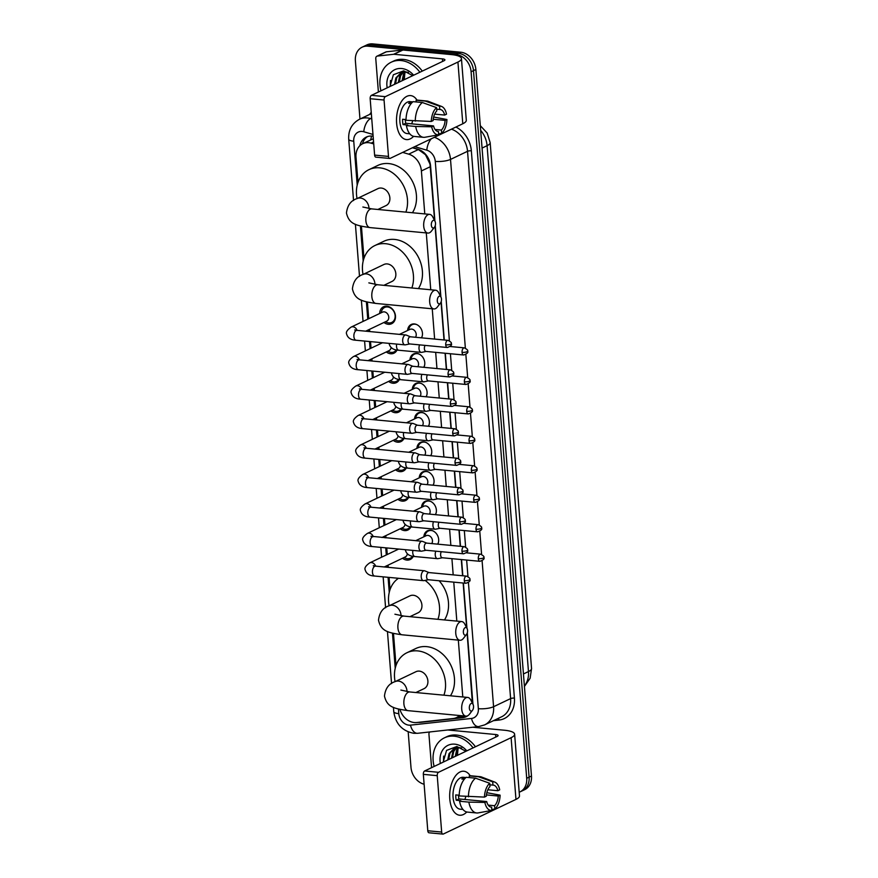 <?xml version="1.0" encoding="UTF-8"?>
<svg xmlns="http://www.w3.org/2000/svg" width="878" height="878" viewBox="0 0 878 878"><rect width="100%" height="100%" fill="white"/><g stroke="black" fill="none" stroke-linecap="round" stroke-linejoin="round"><path stroke-width="1.32" d="M423.854 536.798A8.835 7.079 64.5 0 1 427.476 530.784A8.835 7.079 64.5 0 1 430.615 530.257A8.835 7.079 64.5 0 1 437.518 535.415A8.835 7.079 64.5 0 1 437.771 544.151M421.539 507.319A8.835 7.079 64.5 0 1 425.161 501.316A8.835 7.079 64.5 0 1 428.288 500.778A8.835 7.079 64.5 0 1 435.203 505.947A8.835 7.079 64.5 0 1 435.455 514.684M419.223 477.851A8.835 7.079 64.5 0 1 422.834 471.837A8.835 7.079 64.5 0 1 425.973 471.31A8.835 7.079 64.5 0 1 432.876 476.469A8.835 7.079 64.5 0 1 433.128 485.205M416.896 448.373A8.835 7.079 64.5 0 1 420.518 442.369A8.835 7.079 64.5 0 1 423.657 441.832A8.835 7.079 64.5 0 1 430.56 447.001A8.835 7.079 64.5 0 1 430.813 455.737M414.581 418.905A8.835 7.079 64.5 0 1 418.202 412.89A8.835 7.079 64.5 0 1 421.33 412.364A8.835 7.079 64.5 0 1 428.244 417.522A8.835 7.079 64.5 0 1 428.497 426.258M412.265 389.426A8.835 7.079 64.5 0 1 415.876 383.423A8.835 7.079 64.5 0 1 419.015 382.885A8.835 7.079 64.5 0 1 425.918 388.054A8.835 7.079 64.5 0 1 426.17 396.79M409.938 359.958A8.835 7.079 64.5 0 1 413.56 353.944A8.835 7.079 64.5 0 1 416.699 353.417A8.835 7.079 64.5 0 1 423.602 358.575A8.835 7.079 64.5 0 1 423.854 367.311M407.622 330.49A8.835 7.079 64.5 0 1 411.244 324.476A8.835 7.079 64.5 0 1 414.372 323.938A8.835 7.079 64.5 0 1 421.286 329.107A8.835 7.079 64.5 0 1 421.528 337.843M413.264 556.345A9.406 7.529 64.5 0 1 410.202 559.505A9.406 7.529 64.5 0 1 406.865 560.076A9.406 7.529 64.5 0 1 402.519 558.254M410.937 526.866A9.406 7.529 64.5 0 1 407.875 530.027A9.406 7.529 64.5 0 1 404.549 530.597A9.406 7.529 64.5 0 1 400.203 528.786M408.621 497.398A9.406 7.529 64.5 0 1 405.559 500.559A9.406 7.529 64.5 0 1 402.223 501.129A9.406 7.529 64.5 0 1 397.888 499.308M406.305 467.919A9.406 7.529 64.5 0 1 403.243 471.08A9.406 7.529 64.5 0 1 399.907 471.651A9.406 7.529 64.5 0 1 395.561 469.84M403.979 438.451A9.406 7.529 64.5 0 1 400.917 441.612A9.406 7.529 64.5 0 1 397.58 442.183A9.406 7.529 64.5 0 1 393.245 440.361M401.663 408.972A9.406 7.529 64.5 0 1 398.601 412.133A9.406 7.529 64.5 0 1 395.265 412.704A9.406 7.529 64.5 0 1 390.929 410.893M399.347 379.505A9.406 7.529 64.5 0 1 396.285 382.665A9.406 7.529 64.5 0 1 392.949 383.236A9.406 7.529 64.5 0 1 388.603 381.414M397.021 350.026A9.406 7.529 64.5 0 1 393.959 353.197A9.406 7.529 64.5 0 1 390.622 353.757A9.406 7.529 64.5 0 1 386.287 351.946M379.691 313.49A9.406 7.529 64.5 0 1 383.543 306.74A9.406 7.529 64.5 0 1 386.88 306.181A9.406 7.529 64.5 0 1 395.122 313.951A9.406 7.529 64.5 0 1 391.643 323.719A9.406 7.529 64.5 0 1 388.306 324.289A9.406 7.529 64.5 0 1 383.96 322.467M373.732 143.926L371.065 143.147A16.572 13.269 -115.5 0 0 368.639 142.675A16.572 13.269 -115.5 0 0 362.768 143.674A16.572 13.269 -115.5 0 0 356.007 157.327L357.983 182.459M434.621 220.532L429.979 164.032L425.49 154.737L418.4 149.523L412.408 147.778M472.792 702.268A16.572 4.291 175.5 0 1 472.331 702.235L467.118 633.389M466.668 627.726L463.145 583.025M462.574 575.759L461.301 559.549M460.259 546.281L458.985 530.082M457.943 516.813L456.659 500.603M455.616 487.334L454.343 471.135M453.3 457.866L452.027 441.656M450.985 428.387L449.701 412.188M448.658 398.919L447.385 382.709M446.342 369.44L445.069 353.241M444.016 339.973L441.041 302.054M440.591 296.391L435.071 226.195M373.315 138.735L362.768 143.674M424.776 213.903L421.396 170.958A16.572 13.269 -115.5 0 0 408.687 154.155L402.695 152.399M462.794 696.967L458.327 640.117M456.823 621.108L453.761 582.136M453.191 574.87L451.918 558.66M450.864 545.392L449.591 529.193M448.548 515.924L447.275 499.714M446.233 486.445L444.959 470.246M443.906 456.977L442.633 440.767M441.59 427.498L440.317 411.299M439.274 398.03L437.99 381.82M436.948 368.551L435.675 352.352M434.632 339.084L432.25 308.782M430.747 289.773L426.28 232.922M399.918 709.413A16.572 13.269 -115.5 0 0 416.666 722.528L453.103 718.533A16.572 13.269 -115.5 0 0 456.593 717.545A16.572 13.269 -115.5 0 0 459.479 715.526M361.429 226.25L363.964 258.33M367.399 302.109L368.716 318.725M369.55 329.338L369.726 331.555M370.516 341.619L371.032 348.193M371.866 358.817L372.042 361.023M372.832 371.087L373.348 377.672M374.182 388.285L374.357 390.501M375.158 400.566L375.674 407.14M376.508 417.763L376.684 419.969M377.474 430.033L377.99 436.618M378.824 447.231L379 449.448M379.79 459.512L380.306 466.086M381.151 476.71L381.315 478.916M382.117 488.98L382.632 495.565M383.466 506.178L383.642 508.395M384.432 518.459L384.948 525.033M385.782 535.657L385.958 537.863M386.748 547.927L387.264 554.512M388.109 565.125L388.274 567.342M389.075 577.406L390.03 589.654M393.476 633.444L396.011 665.524M359.969 119.046L355.381 60.823A16.572 13.269 64.5 0 1 362.131 47.182A16.572 13.269 64.5 0 1 368.014 46.183L455.956 54.502A16.572 13.269 64.5 0 1 471.091 71.776L526.701 778.281L529.094 777.14A16.572 13.269 64.5 0 1 522.333 790.782A16.572 13.269 64.5 0 0 529.094 777.14L473.483 70.635L529.094 777.14L531.475 775.998A16.572 13.269 64.5 0 1 524.726 789.64L519.941 791.923A16.572 13.269 64.5 0 1 519.194 792.252M455.956 54.502L458.349 53.36A16.572 13.269 64.5 0 1 473.483 70.635A16.572 13.269 64.5 0 0 458.349 53.36L370.406 45.041L458.349 53.36L460.731 52.219A16.572 13.269 64.5 0 1 475.876 69.494L531.475 775.998M362.131 47.182L364.524 46.04A16.572 13.269 64.5 0 1 370.406 45.041A16.572 13.269 64.5 0 0 364.524 46.04L366.916 44.899A16.572 13.269 64.5 0 1 372.788 43.9L460.731 52.219M373.117 136.211A16.572 13.269 -115.5 0 0 372.184 136.079A16.572 13.269 -115.5 0 0 366.302 137.078A16.572 13.269 -115.5 0 0 359.881 145.682M362.449 143.827A16.572 13.269 64.5 0 1 367.542 136.584M424.118 784.252A16.572 13.269 64.5 0 1 410.981 767.328L408.193 731.923M526.701 778.281A16.572 13.269 64.5 0 1 519.941 791.923M434.917 221.113L430.582 166.019A16.572 13.269 -115.5 0 0 417.873 149.216L412.616 147.669M472.913 704.112A16.572 13.269 -115.5 0 0 472.858 703.102L467.326 632.786M466.964 628.308L463.408 583.047M462.838 575.781L461.565 559.571M460.511 546.303L459.238 530.103M458.195 516.835L456.922 500.636M455.88 487.356L454.606 471.157M453.553 457.888L452.28 441.689M451.237 428.42L449.964 412.21M448.921 398.941L447.637 382.742M446.595 369.473L445.322 353.263M444.279 339.995L441.25 301.45M440.888 296.973L435.279 225.58M418.334 722.353A16.572 13.269 -115.5 0 0 420.716 722.331L462.618 717.732A16.572 13.269 -115.5 0 0 466.097 716.744A16.572 13.269 -115.5 0 0 468.413 715.252M468.654 715.043A16.572 13.269 -115.5 0 0 470.838 712.398M467.261 716.108A16.572 13.269 64.5 0 1 465.011 716.591L456.67 717.513M380.975 90.796A27.624 22.115 64.5 0 1 391.215 62.206A27.624 22.115 64.5 0 1 401.005 60.538A27.624 22.115 64.5 0 1 419.882 72.248M391.215 62.206L393.607 61.065A27.624 22.115 64.5 0 1 403.397 59.397A27.624 22.115 64.5 0 1 422.263 71.107M412.77 75.64L403.671 70.855L393.377 74.751L389.997 86.494M387.187 87.833A19.338 15.486 64.5 0 1 401.63 68.517A19.338 15.486 64.5 0 1 413.659 75.212M408.489 72.402L405.998 71.963L400.829 72.918L395.868 77.966L394.518 84.343M401.312 72.709L396.812 77.505L395.462 83.893M403.353 72.106L400.609 75.706L399.26 82.082M402.826 72.215L399.666 76.156L398.316 82.532M405.603 71.941L404.407 73.895L403.057 80.271M405.021 71.941L403.452 74.345L402.102 80.721M404.286 79.689L404.846 73.072M390.48 80.458L390.271 86.362M396.615 123.293A22.104 11.941 -84.6 0 1 403.134 99.269A22.104 11.941 -84.6 0 1 417.017 100.125A22.104 11.941 -84.6 0 0 410.641 95.592A22.104 11.941 -84.6 0 0 396.615 123.293A22.104 11.941 -84.6 0 0 413.593 136.342A22.104 11.941 -84.6 0 1 406.481 139.591A22.104 11.941 -84.6 0 1 396.615 123.293M378.396 92.025L375.762 58.497A2.766 2.217 -115.5 0 1 376.892 56.225L385.848 51.956A2.766 2.217 64.5 0 1 386.43 51.791L402.574 50.013A2.766 2.217 64.5 0 1 402.969 50.013L451.369 54.59A22.104 5.718 175.5 0 1 461.444 58.552A22.104 5.718 175.5 0 1 457.932 62.042L385.343 96.646A2.766 1.493 95.4 0 0 384.059 100.026L370.165 98.709A2.766 1.493 -84.6 0 1 371.449 95.34L444.048 60.725A5.52 1.427 -4.5 0 0 444.926 59.858A5.52 1.427 -4.5 0 0 442.402 58.87L394.002 54.282A2.766 2.217 -115.5 0 0 393.607 54.293L377.463 56.06A2.766 2.217 -115.5 0 0 376.892 56.225M461.444 58.552L466.306 120.264A22.104 5.718 175.5 0 1 462.794 123.754L390.194 158.358A2.766 1.493 95.4 0 1 389.722 158.457A2.766 1.493 95.4 0 1 388.493 156.416L384.059 100.026M389.722 158.457L375.839 157.14A2.766 1.493 -84.6 0 1 374.61 155.099L370.165 98.709M431.274 121.46L433.117 120.582A11.052 5.97 -84.6 0 1 436.805 110.891L436.542 107.621A14.366 7.759 -84.6 0 0 431.274 121.46L406.009 120.286A18.229 9.845 -84.6 0 1 413.11 101.65L422.362 102.528L436.542 107.621M436.673 109.179L439.79 109.476A11.052 5.97 -84.6 0 1 440.152 109.487A11.052 5.97 -84.6 0 1 444.685 115.062L434.643 114.118M405.307 119.518A11.052 5.97 95.4 0 0 405.362 120.703A11.052 5.97 95.4 0 0 405.757 123.271L433.534 125.905A11.052 5.97 -84.6 0 0 438.067 131.48A11.052 5.97 -84.6 0 0 438.429 131.502L438.682 134.773L425.095 137.231A18.229 9.845 -84.6 0 1 424.996 137.253A18.229 9.845 -84.6 0 1 423.503 137.319A18.229 9.845 -84.6 0 1 415.689 126.476L431.691 126.783L433.534 125.905M423.503 137.319L414.251 136.441A18.229 9.845 -84.6 0 1 406.426 125.598L407.644 125.027L403.013 124.588A16.023 8.659 -84.6 0 1 402.673 121.987A16.023 8.659 -84.6 0 1 402.596 119.265L406.02 119.595M409.774 133.807L407.052 133.544A16.023 8.659 -84.6 0 1 399.896 121.724A16.023 8.659 -84.6 0 1 410.07 101.639L412.792 101.903M439.79 109.476L439.538 106.194L425.347 101.102L416.095 100.235L416.227 101.947M416.095 100.235A18.229 9.845 -84.6 0 1 417.687 100.147L426.938 101.025A18.229 9.845 -84.6 0 1 428.387 101.365L441.601 106.457A14.366 7.759 -84.6 0 1 446.518 114.195L444.685 115.062M425.347 101.102A18.229 9.845 -84.6 0 1 426.938 101.025M433.238 119.265L445.102 120.385L446.935 119.507L433.655 117.037M406.426 125.598L415.689 126.476M439.538 106.194A14.366 7.759 -84.6 0 1 441.601 106.457M446.935 119.507A14.366 7.759 -84.6 0 1 441.667 133.346L441.414 130.076L435.049 129.472M438.616 133.906L441.667 133.346M438.682 134.773A14.366 7.759 -84.6 0 1 431.691 126.783M445.102 120.385A11.052 5.97 -84.6 0 1 441.414 130.076M412.627 102.046L411.639 101.947A16.023 8.659 -84.6 0 0 408.643 103.374L411.123 103.604M415.272 121.153A18.229 9.845 -84.6 0 1 422.362 102.528M412.627 120.912A11.052 5.97 -84.6 0 1 411.628 123.831M437.716 131.437L438.429 131.502M403.013 124.588L405.757 123.271M411.716 102.935L411.639 101.947M434.149 766.45A27.624 22.115 64.5 0 1 444.389 737.849A27.624 22.115 64.5 0 1 454.178 736.181A27.624 22.115 64.5 0 1 473.055 747.902M444.389 737.849L446.781 736.708A27.624 22.115 64.5 0 1 456.571 735.051A27.624 22.115 64.5 0 1 475.437 746.761M465.944 751.294L456.845 746.498L446.551 750.405L443.171 762.148M440.361 763.476A19.338 15.486 64.5 0 1 454.815 744.171A19.338 15.486 64.5 0 1 466.833 750.866M461.663 748.045L459.172 747.606L454.003 748.572L449.042 753.609L447.692 759.986M454.486 748.352L449.986 753.159L448.636 759.536M456.527 747.749L453.783 751.348L452.433 757.725M456 747.858L452.839 751.798L451.49 758.175M458.777 747.584L457.581 749.538L456.231 755.914M458.195 747.584L456.626 749.988L455.276 756.375M457.46 755.332L458.02 748.715M443.653 756.101L443.445 762.016M431.328 225.152A3.863 2.085 95.4 0 0 434.478 227.237A3.863 2.085 95.4 0 0 435.51 223.166A3.863 2.085 95.4 0 0 435.038 221.333A3.863 2.085 95.4 0 0 432.558 220.861A3.863 2.085 95.4 0 0 431.328 225.152M434.478 227.237L431.361 231.199A9.395 5.07 -84.6 0 1 427.904 233.076A9.395 5.07 -84.6 0 1 423.712 226.14A9.395 5.07 -84.6 0 1 429.682 214.375A9.395 5.07 -84.6 0 1 432.711 216.855L435.038 221.333M377.891 209.469L386.046 205.584A9.395 7.518 -115.5 0 0 389.514 195.827A9.395 7.518 -115.5 0 0 381.293 188.057A9.395 7.518 -115.5 0 0 377.957 188.627L357.05 198.593A30.39 24.332 64.5 0 1 368.925 169.673A30.39 24.332 64.5 0 1 379.702 167.841A30.39 24.332 64.5 0 1 405.877 212.125M368.925 169.673L377.891 165.404A30.39 24.332 64.5 0 1 388.658 163.571A30.39 24.332 64.5 0 1 412.836 182.163A30.39 24.332 64.5 0 1 412.44 212.739M437.299 301.022A3.863 2.085 95.4 0 0 440.449 303.097A3.863 2.085 95.4 0 0 441.48 299.025A3.863 2.085 95.4 0 0 441.008 297.203A3.863 2.085 95.4 0 0 438.528 296.72A3.863 2.085 95.4 0 0 437.299 301.022M440.449 303.097L437.332 307.059A9.395 5.07 -84.6 0 1 433.875 308.935A9.395 5.07 -84.6 0 1 429.682 302.01A9.395 5.07 -84.6 0 1 435.653 290.234A9.395 5.07 -84.6 0 1 438.682 292.725L441.008 297.203M383.862 285.339L392.016 281.443A9.395 7.518 -115.5 0 0 395.484 271.686A9.395 7.518 -115.5 0 0 387.264 263.927A9.395 7.518 -115.5 0 0 383.927 264.487L363.02 274.463C356.863 276.383 353.329 281.201 352.418 288.906C355.052 299.848 361.495 301.341 376.025 303.459L433.875 308.935M363.042 274.452A30.39 24.332 64.5 0 1 374.895 245.544A30.39 24.332 64.5 0 1 385.672 243.711A30.39 24.332 64.5 0 1 411.848 287.984M374.895 245.544L383.862 241.263A30.39 24.332 64.5 0 1 394.628 239.431A30.39 24.332 64.5 0 1 418.806 258.033A30.39 24.332 64.5 0 1 418.411 288.61M463.375 632.358A3.863 2.085 95.4 0 0 466.525 634.432A3.863 2.085 95.4 0 0 467.557 630.36A3.863 2.085 95.4 0 0 467.085 628.527A3.863 2.085 95.4 0 0 464.605 628.055A3.863 2.085 95.4 0 0 463.375 632.358M466.525 634.432L463.408 638.394A9.395 5.07 -84.6 0 1 459.951 640.271A9.395 5.07 -84.6 0 1 455.759 633.334A9.395 5.07 -84.6 0 1 461.729 621.569A9.395 5.07 -84.6 0 1 464.758 624.06L467.085 628.527M409.938 616.663L418.093 612.778A9.395 7.518 -115.5 0 0 421.561 603.021A9.395 7.518 -115.5 0 0 413.34 595.262A9.395 7.518 -115.5 0 0 410.004 595.822L389.097 605.798C382.94 607.719 379.406 612.537 378.495 620.241C381.129 631.183 387.571 632.665 402.102 634.794L459.951 640.271M389.119 605.787A30.39 24.332 64.5 0 1 398.48 578.295M425.095 580.391A30.39 24.332 64.5 0 1 437.924 619.319M439.121 580.753A30.39 24.332 64.5 0 1 444.487 619.934M469.346 708.217A3.863 2.085 95.4 0 0 472.496 710.302A3.863 2.085 95.4 0 0 473.527 706.219A3.863 2.085 95.4 0 0 473.055 704.397A3.863 2.085 95.4 0 0 470.575 703.915A3.863 2.085 95.4 0 0 469.346 708.217M472.496 710.302L469.379 714.264A9.395 5.07 -84.6 0 1 465.922 716.13A9.395 5.07 -84.6 0 1 461.729 709.205A9.395 5.07 -84.6 0 1 467.7 697.428A9.395 5.07 -84.6 0 1 470.729 699.92L473.055 704.397M415.909 692.533L424.063 688.648A9.395 7.518 -115.5 0 0 427.531 678.892A9.395 7.518 -115.5 0 0 419.311 671.121A9.395 7.518 -115.5 0 0 415.974 671.692L395.067 681.657C388.91 683.578 385.376 688.396 384.465 696.1C387.099 707.042 393.542 708.535 408.072 710.653L465.922 716.13M395.089 681.646A30.39 24.332 64.5 0 1 406.942 652.738A30.39 24.332 64.5 0 1 417.719 650.905A30.39 24.332 64.5 0 1 443.895 695.178M406.942 652.738L415.909 648.469A30.39 24.332 64.5 0 1 426.675 646.636A30.39 24.332 64.5 0 1 450.853 665.228A30.39 24.332 64.5 0 1 450.458 695.804M385.365 321.798L386.836 322.424A8.286 6.64 -115.5 0 0 388.822 322.928A8.286 6.64 -115.5 0 0 391.764 322.424A8.286 6.64 -115.5 0 0 394.826 313.819A8.286 6.64 -115.5 0 0 387.56 306.971A8.286 6.64 -115.5 0 0 384.63 307.465A8.286 6.64 -115.5 0 0 381.535 311.295L381.085 312.82M365.709 331.171L386.748 321.139A4.972 3.984 -115.5 0 0 388.581 315.981A4.972 3.984 -115.5 0 0 384.235 311.866A4.972 3.984 -115.5 0 0 382.468 312.162L351.156 327.088A4.972 3.984 -115.5 0 1 352.923 326.792A4.972 3.984 -115.5 0 1 357.105 330.358M410.487 336.801L406.262 335.078A4.972 2.689 95.4 0 0 405.834 334.968A4.972 2.689 95.4 0 0 404.988 335.133A4.972 2.689 95.4 0 0 402.684 341.202A4.972 2.689 95.4 0 0 404.901 344.867A4.972 2.689 95.4 0 0 405.329 344.845L409.817 343.946M410.641 336.856A3.589 1.943 95.4 0 0 410.333 336.779A3.589 1.943 95.4 0 0 409.719 336.9A3.589 1.943 95.4 0 0 408.05 341.29A3.589 1.943 95.4 0 0 409.653 343.935L447.33 347.501C450.93 346.173 452.236 344.889 451.248 343.638A3.589 0.933 -4.5 0 1 450.677 344.209A3.589 0.933 175.5 0 1 445.728 344.845A3.589 1.943 95.4 0 0 447.33 347.501M387.692 351.277L389.163 351.891A8.286 6.64 -115.5 0 0 391.138 352.396A8.286 6.64 -115.5 0 0 394.079 351.902A8.286 6.64 -115.5 0 0 396.329 349.905M412.814 366.269L408.577 364.546A4.972 2.689 95.4 0 0 408.16 364.447A4.972 2.689 95.4 0 0 407.315 364.611A4.972 2.689 95.4 0 0 404.999 370.681A4.972 2.689 95.4 0 0 407.216 374.346A4.972 2.689 95.4 0 0 407.655 374.324L412.133 373.424M412.956 366.335A3.589 1.943 95.4 0 0 412.649 366.258A3.589 1.943 95.4 0 0 412.045 366.378A3.589 1.943 95.4 0 0 410.377 370.757A3.589 1.943 95.4 0 0 411.98 373.402L449.657 376.969C453.246 375.641 454.552 374.357 453.575 373.117A3.589 0.933 -4.5 0 1 453.004 373.677A3.589 0.933 175.5 0 1 448.054 374.324A3.589 1.943 95.4 0 0 449.657 376.969M368.025 360.649L389.064 350.618A4.972 3.984 -115.5 0 0 391.072 347.534M390.008 380.745L391.478 381.37A8.286 6.64 -115.5 0 0 393.454 381.875A8.286 6.64 -115.5 0 0 396.395 381.37A8.286 6.64 -115.5 0 0 398.656 379.384M415.129 395.748L410.893 394.024A4.972 2.689 95.4 0 0 410.476 393.915A4.972 2.689 95.4 0 0 409.631 394.079A4.972 2.689 95.4 0 0 407.315 400.149A4.972 2.689 95.4 0 0 409.543 403.814A4.972 2.689 95.4 0 0 409.971 403.792L414.449 402.892M415.283 395.802A3.589 1.943 95.4 0 0 414.976 395.726A3.589 1.943 95.4 0 0 414.361 395.846A3.589 1.943 95.4 0 0 412.693 400.225A3.589 1.943 95.4 0 0 414.295 402.881L451.972 406.448C455.572 405.12 456.878 403.836 455.891 402.585A3.589 0.933 -4.5 0 1 455.32 403.156A3.589 0.933 175.5 0 1 450.37 403.792A3.589 1.943 95.4 0 0 451.972 406.448M370.351 390.117L391.39 380.086A4.972 3.984 -115.5 0 0 393.399 377.013M392.323 410.224L393.805 410.838A8.286 6.64 -115.5 0 0 395.78 411.343A8.286 6.64 -115.5 0 0 398.722 410.849A8.286 6.64 -115.5 0 0 400.972 408.852M417.445 425.215L413.22 423.492A4.972 2.689 95.4 0 0 412.792 423.394A4.972 2.689 95.4 0 0 411.947 423.547A4.972 2.689 95.4 0 0 409.642 429.627A4.972 2.689 95.4 0 0 411.859 433.293A4.972 2.689 95.4 0 0 412.298 433.271L416.776 432.371M417.599 425.281A3.589 1.943 95.4 0 0 417.291 425.204A3.589 1.943 95.4 0 0 416.677 425.325A3.589 1.943 95.4 0 0 415.009 429.704A3.589 1.943 95.4 0 0 416.611 432.349L454.288 435.916C457.888 434.588 459.194 433.304 458.206 432.064A3.589 0.933 -4.5 0 1 457.636 432.624A3.589 0.933 175.5 0 1 452.686 433.271A3.589 1.943 95.4 0 0 454.288 435.916M372.667 419.596L393.706 409.565A4.972 3.984 -115.5 0 0 395.715 406.481M394.65 439.691L396.121 440.306A8.286 6.64 -115.5 0 0 398.096 440.822A8.286 6.64 -115.5 0 0 401.037 440.317A8.286 6.64 -115.5 0 0 403.287 438.32M419.772 454.694L415.535 452.971A4.972 2.689 95.4 0 0 415.118 452.861A4.972 2.689 95.4 0 0 414.273 453.026A4.972 2.689 95.4 0 0 411.958 459.095A4.972 2.689 95.4 0 0 414.175 462.761A4.972 2.689 95.4 0 0 414.614 462.739L419.091 461.839M419.914 454.749A3.589 1.943 95.4 0 0 419.607 454.672A3.589 1.943 95.4 0 0 419.004 454.793A3.589 1.943 95.4 0 0 417.335 459.172A3.589 1.943 95.4 0 0 418.938 461.828L456.615 465.395C460.204 464.067 461.51 462.772 460.533 461.532A3.589 0.933 -4.5 0 1 459.962 462.102A3.589 0.933 175.5 0 1 455.013 462.739A3.589 1.943 95.4 0 0 456.615 465.395M374.983 449.064L396.022 439.033A4.972 3.984 -115.5 0 0 398.03 435.96M396.966 469.17L398.436 469.785A8.286 6.64 -115.5 0 0 400.423 470.29A8.286 6.64 -115.5 0 0 403.353 469.796A8.286 6.64 -115.5 0 0 405.614 467.798M422.088 484.162L417.851 482.439A4.972 2.689 95.4 0 0 417.434 482.34A4.972 2.689 95.4 0 0 416.589 482.494A4.972 2.689 95.4 0 0 414.273 488.563A4.972 2.689 95.4 0 0 416.501 492.24A4.972 2.689 95.4 0 0 416.929 492.218L421.407 491.318M422.241 484.228A3.589 1.943 95.4 0 0 421.934 484.151A3.589 1.943 95.4 0 0 421.319 484.261A3.589 1.943 95.4 0 0 419.651 488.651A3.589 1.943 95.4 0 0 421.253 491.296L458.931 494.863C462.53 493.535 463.836 492.251 462.849 491.011A3.589 0.933 -4.5 0 1 462.278 491.57A3.589 0.933 175.5 0 1 457.328 492.218A3.589 1.943 95.4 0 0 458.931 494.863M377.31 478.543L398.349 468.512A4.972 3.984 -115.5 0 0 400.357 465.428M399.281 498.638L400.763 499.253A8.286 6.64 -115.5 0 0 402.739 499.769A8.286 6.64 -115.5 0 0 405.68 499.264A8.286 6.64 -115.5 0 0 407.93 497.266M424.403 513.641L420.178 511.918A4.972 2.689 95.4 0 0 419.75 511.808A4.972 2.689 95.4 0 0 418.905 511.973A4.972 2.689 95.4 0 0 416.6 518.042A4.972 2.689 95.4 0 0 418.817 521.708A4.972 2.689 95.4 0 0 419.256 521.686L423.734 520.786M424.557 513.696A3.589 1.943 95.4 0 0 424.25 513.619A3.589 1.943 95.4 0 0 423.646 513.74A3.589 1.943 95.4 0 0 421.967 518.119A3.589 1.943 95.4 0 0 423.58 520.775L461.246 524.342C464.846 523.014 466.152 521.719 465.164 520.478A3.589 0.933 -4.5 0 1 464.594 521.049A3.589 0.933 175.5 0 1 459.644 521.686A3.589 1.943 95.4 0 0 461.246 524.342M379.625 508.011L400.664 497.98A4.972 3.984 -115.5 0 0 402.673 494.907M401.608 528.117L403.079 528.732A8.286 6.64 -115.5 0 0 405.054 529.236A8.286 6.64 -115.5 0 0 407.996 528.743A8.286 6.64 -115.5 0 0 410.245 526.745M426.73 543.109L422.494 541.386A4.972 2.689 95.4 0 0 422.077 541.287A4.972 2.689 95.4 0 0 421.231 541.441A4.972 2.689 95.4 0 0 418.916 547.51A4.972 2.689 95.4 0 0 421.133 551.186A4.972 2.689 95.4 0 0 421.572 551.164L426.049 550.265M426.873 543.175A3.589 1.943 95.4 0 0 426.576 543.098A3.589 1.943 95.4 0 0 425.962 543.208A3.589 1.943 95.4 0 0 424.293 547.598A3.589 1.943 95.4 0 0 425.896 550.243L463.573 553.809C467.162 552.481 468.468 551.197 467.491 549.957A3.589 0.933 -4.5 0 1 466.92 550.517A3.589 0.933 175.5 0 1 461.971 551.164A3.589 1.943 95.4 0 0 463.573 553.809M381.941 537.49L402.98 527.458A4.972 3.984 -115.5 0 0 404.999 524.375M403.924 557.585L405.395 558.199A8.286 6.64 -115.5 0 0 407.381 558.715A8.286 6.64 -115.5 0 0 410.311 558.21A8.286 6.64 -115.5 0 0 412.572 556.213M429.046 572.588L424.82 570.865A4.972 2.689 95.4 0 0 424.392 570.755A4.972 2.689 95.4 0 0 423.547 570.919A4.972 2.689 95.4 0 0 421.231 576.989A4.972 2.689 95.4 0 0 423.459 580.654A4.972 2.689 95.4 0 0 423.887 580.632L428.365 579.732M429.199 572.643A3.589 1.943 95.4 0 0 428.892 572.566A3.589 1.943 95.4 0 0 428.277 572.686A3.589 1.943 95.4 0 0 426.609 577.065A3.589 1.943 95.4 0 0 428.212 579.721L465.889 583.288C469.489 581.96 470.795 580.665 469.807 579.425A3.589 0.933 -4.5 0 1 469.236 579.996A3.589 0.933 175.5 0 1 464.286 580.632A3.589 1.943 95.4 0 0 465.889 583.288M384.268 566.958L405.307 556.926A4.972 3.984 -115.5 0 0 407.315 553.853M416.743 324.597A8.286 6.64 -115.5 0 0 415.009 324.191A8.286 6.64 -115.5 0 0 412.078 324.684A8.286 6.64 -115.5 0 0 408.983 328.515L408.544 330.051M415.481 337.273A4.972 3.984 -115.5 0 0 415.678 332.224A4.972 3.984 -115.5 0 0 411.683 329.096A4.972 3.984 -115.5 0 0 409.916 329.393L399.479 334.364M419.563 344.867A4.972 2.689 95.4 0 0 419.015 348.709A4.972 2.689 95.4 0 0 421.231 352.374A4.972 2.689 95.4 0 0 421.67 352.352L426.148 351.452M425.084 345.394A3.589 1.943 95.4 0 0 424.392 348.786A3.589 1.943 95.4 0 0 425.995 351.43L463.672 354.997C467.261 353.669 468.567 352.385 467.59 351.145A3.589 0.933 -4.5 0 1 467.019 351.705A3.589 0.933 175.5 0 1 462.069 352.352A3.589 1.943 95.4 0 0 463.672 354.997M421.352 337.821A8.286 6.64 -115.5 0 0 422.219 336.087M419.058 354.075A8.286 6.64 -115.5 0 0 417.335 353.658A8.286 6.64 -115.5 0 0 414.394 354.163A8.286 6.64 -115.5 0 0 411.31 357.983L410.86 359.519M417.796 366.741A4.972 3.984 -115.5 0 0 417.994 361.692A4.972 3.984 -115.5 0 0 413.999 358.564A4.972 3.984 -115.5 0 0 412.232 358.861L401.795 363.843M421.879 374.346A4.972 2.689 95.4 0 0 421.33 378.177A4.972 2.689 95.4 0 0 423.558 381.842A4.972 2.689 95.4 0 0 423.986 381.82L428.464 380.92M427.41 374.862A3.589 1.943 95.4 0 0 426.708 378.264A3.589 1.943 95.4 0 0 428.31 380.909L465.988 384.476C469.587 383.148 470.893 381.864 469.906 380.613A3.589 0.933 -4.5 0 1 469.335 381.184A3.589 0.933 175.5 0 1 464.385 381.82A3.589 1.943 95.4 0 0 465.988 384.476M423.668 367.3A8.286 6.64 -115.5 0 0 424.535 365.555M421.385 383.543A8.286 6.64 -115.5 0 0 419.651 383.137A8.286 6.64 -115.5 0 0 416.71 383.631A8.286 6.64 -115.5 0 0 413.626 387.461L413.176 388.998M420.123 396.219A4.972 3.984 -115.5 0 0 420.321 391.171A4.972 3.984 -115.5 0 0 416.315 388.032A4.972 3.984 -115.5 0 0 414.559 388.339L404.11 393.311M424.206 403.814A4.972 2.689 95.4 0 0 423.657 407.655A4.972 2.689 95.4 0 0 425.874 411.321A4.972 2.689 95.4 0 0 426.313 411.299L430.791 410.399M429.726 404.341A3.589 1.943 95.4 0 0 429.024 407.732A3.589 1.943 95.4 0 0 430.637 410.377L468.303 413.944C471.903 412.616 473.209 411.332 472.232 410.092A3.589 0.933 -4.5 0 1 471.651 410.652A3.589 0.933 175.5 0 1 466.701 411.299A3.589 1.943 95.4 0 0 468.303 413.944M425.984 396.768A8.286 6.64 -115.5 0 0 426.862 395.034M423.701 413.011A8.286 6.64 -115.5 0 0 421.978 412.605A8.286 6.64 -115.5 0 0 419.036 413.11A8.286 6.64 -115.5 0 0 415.942 416.929L415.503 418.466M422.439 425.687A4.972 3.984 -115.5 0 0 422.636 420.639A4.972 3.984 -115.5 0 0 418.641 417.511A4.972 3.984 -115.5 0 0 416.874 417.807L406.437 422.79M426.521 433.293A4.972 2.689 95.4 0 0 425.973 437.123A4.972 2.689 95.4 0 0 428.19 440.789A4.972 2.689 95.4 0 0 428.629 440.767L433.106 439.867M432.042 433.809A3.589 1.943 95.4 0 0 431.35 437.2A3.589 1.943 95.4 0 0 432.953 439.856L470.63 443.423C474.219 442.095 475.525 440.811 474.548 439.56A3.589 0.933 -4.5 0 1 473.977 440.13A3.589 0.933 175.5 0 1 469.028 440.767A3.589 1.943 95.4 0 0 470.63 443.423M428.31 426.247A8.286 6.64 -115.5 0 0 429.177 424.502M426.017 442.49A8.286 6.64 -115.5 0 0 424.293 442.084A8.286 6.64 -115.5 0 0 421.352 442.578A8.286 6.64 -115.5 0 0 418.268 446.408L417.818 447.945M424.765 455.166A4.972 3.984 -115.5 0 0 424.952 450.118A4.972 3.984 -115.5 0 0 420.957 446.979A4.972 3.984 -115.5 0 0 419.201 447.286L408.753 452.258M428.837 462.761A4.972 2.689 95.4 0 0 428.288 466.602A4.972 2.689 95.4 0 0 430.516 470.268A4.972 2.689 95.4 0 0 430.944 470.246L435.422 469.346M434.369 463.288A3.589 1.943 95.4 0 0 433.666 466.679A3.589 1.943 95.4 0 0 435.269 469.324L472.946 472.891C476.545 471.563 477.851 470.279 476.864 469.039A3.589 0.933 -4.5 0 1 476.293 469.598A3.589 0.933 175.5 0 1 471.343 470.246A3.589 1.943 95.4 0 0 472.946 472.891M430.626 455.715A8.286 6.64 -115.5 0 0 431.493 453.981M428.343 471.958A8.286 6.64 -115.5 0 0 426.609 471.552A8.286 6.64 -115.5 0 0 423.679 472.057A8.286 6.64 -115.5 0 0 420.584 475.876L420.134 477.412M427.081 484.634A4.972 3.984 -115.5 0 0 427.279 479.586A4.972 3.984 -115.5 0 0 423.273 476.458A4.972 3.984 -115.5 0 0 421.517 476.754L411.069 481.737M431.164 492.24A4.972 2.689 95.4 0 0 430.615 496.07A4.972 2.689 95.4 0 0 432.832 499.736A4.972 2.689 95.4 0 0 433.271 499.714L437.749 498.814M436.684 492.756A3.589 1.943 95.4 0 0 435.982 496.147A3.589 1.943 95.4 0 0 437.595 498.803L475.272 502.37C478.861 501.042 480.167 499.747 479.19 498.506A3.589 0.933 -4.5 0 1 478.609 499.077A3.589 0.933 175.5 0 1 473.659 499.714A3.589 1.943 95.4 0 0 475.272 502.37M432.942 485.194A8.286 6.64 -115.5 0 0 433.82 483.449M430.659 501.437A8.286 6.64 -115.5 0 0 428.936 501.031A8.286 6.64 -115.5 0 0 425.995 501.525A8.286 6.64 -115.5 0 0 422.9 505.355L422.461 506.891M429.397 514.113A4.972 3.984 -115.5 0 0 429.594 509.064A4.972 3.984 -115.5 0 0 425.6 505.926A4.972 3.984 -115.5 0 0 423.833 506.233L413.395 511.205M433.48 521.708A4.972 2.689 95.4 0 0 432.931 525.538A4.972 2.689 95.4 0 0 435.148 529.214A4.972 2.689 95.4 0 0 435.587 529.193L440.065 528.293M439 522.234A3.589 1.943 95.4 0 0 438.309 525.626A3.589 1.943 95.4 0 0 439.911 528.271L477.588 531.838C481.177 530.51 482.483 529.225 481.506 527.985A3.589 0.933 -4.5 0 1 480.935 528.545A3.589 0.933 175.5 0 1 475.986 529.193A3.589 1.943 95.4 0 0 477.588 531.838M435.269 514.662A8.286 6.64 -115.5 0 0 436.136 512.917M432.975 530.905A8.286 6.64 -115.5 0 0 431.252 530.499A8.286 6.64 -115.5 0 0 428.31 531.003A8.286 6.64 -115.5 0 0 425.226 534.823L424.776 536.359M431.724 543.581A4.972 3.984 -115.5 0 0 431.91 538.532A4.972 3.984 -115.5 0 0 427.915 535.404A4.972 3.984 -115.5 0 0 426.159 535.701L415.711 540.683M435.795 551.186A4.972 2.689 95.4 0 0 435.247 555.017A4.972 2.689 95.4 0 0 437.474 558.682A4.972 2.689 95.4 0 0 437.902 558.66L442.391 557.76M441.327 551.702A3.589 1.943 95.4 0 0 440.624 555.094A3.589 1.943 95.4 0 0 442.227 557.749L479.904 561.316C483.504 559.988 484.81 558.693 483.822 557.453A3.589 0.933 -4.5 0 1 483.251 558.024A3.589 0.933 175.5 0 1 478.301 558.66A3.589 1.943 95.4 0 0 479.904 561.316M437.584 544.14A8.286 6.64 -115.5 0 0 438.451 542.395M449.788 798.936A22.104 11.941 -84.6 0 1 456.308 774.923A22.104 11.941 -84.6 0 1 470.202 775.768A22.104 11.941 -84.6 0 0 463.814 771.235A22.104 11.941 -84.6 0 0 449.788 798.936A22.104 11.941 -84.6 0 0 466.767 811.985A22.104 11.941 -84.6 0 1 459.655 815.245A22.104 11.941 -84.6 0 1 449.788 798.936M431.57 767.668L428.936 734.151A2.766 2.217 -115.5 0 1 429.946 731.934M472.748 727.236L504.543 730.244A22.104 5.718 175.5 0 1 514.618 734.206A22.104 5.718 175.5 0 1 511.106 737.685L438.517 772.3A2.766 1.493 95.4 0 0 437.233 775.669L423.339 774.352A2.766 1.493 -84.6 0 1 424.623 770.983L497.222 736.379A5.52 1.427 -4.5 0 0 498.1 735.501A5.52 1.427 -4.5 0 0 495.576 734.513L447.703 729.98M514.618 734.206L519.48 795.918A22.104 5.718 175.5 0 1 515.968 799.397L443.368 834.012A2.766 1.493 95.4 0 1 442.896 834.1A2.766 1.493 95.4 0 1 441.667 832.059L437.233 775.669M442.896 834.1L429.013 832.783A2.766 1.493 -84.6 0 1 427.784 830.753L423.339 774.352M484.447 797.103L486.291 796.225A11.052 5.97 -84.6 0 1 489.979 786.545L489.715 783.275A14.366 7.759 -84.6 0 0 484.447 797.103L459.183 795.929A18.229 9.845 -84.6 0 1 466.284 777.304L475.536 778.171L489.715 783.275M489.847 784.822L492.964 785.119A11.052 5.97 -84.6 0 1 493.326 785.13A11.052 5.97 -84.6 0 1 497.859 790.716L487.817 789.761M458.481 795.172A11.052 5.97 95.4 0 0 458.535 796.357A11.052 5.97 95.4 0 0 458.931 798.925L486.708 801.548A11.052 5.97 -84.6 0 0 491.241 807.134A11.052 5.97 -84.6 0 0 491.603 807.145L491.856 810.416L478.269 812.885A18.229 9.845 -84.6 0 1 478.17 812.907A18.229 9.845 -84.6 0 1 476.677 812.973A18.229 9.845 -84.6 0 1 468.863 802.119L484.865 802.426L486.708 801.548M476.677 812.973L467.425 812.095A18.229 9.845 -84.6 0 1 459.6 801.252L460.818 800.67L456.187 800.231A16.023 8.659 -84.6 0 1 455.847 797.63A16.023 8.659 -84.6 0 1 455.77 794.908L459.194 795.238M462.947 809.45L460.226 809.187A16.023 8.659 -84.6 0 1 453.07 797.367A16.023 8.659 -84.6 0 1 463.244 777.293L465.966 777.546M492.964 785.119L492.712 781.848L478.521 776.756L469.269 775.878L469.401 777.601M469.269 775.878A18.229 9.845 -84.6 0 1 470.86 775.79L480.112 776.668A18.229 9.845 -84.6 0 1 481.561 777.008L494.775 782.1A14.366 7.759 -84.6 0 1 499.692 789.838L497.859 790.716M478.521 776.756A18.229 9.845 -84.6 0 1 480.112 776.668M486.412 794.908L498.276 796.039L500.109 795.161L486.829 792.691M459.6 801.252L468.863 802.119M492.712 781.848A14.366 7.759 -84.6 0 1 494.775 782.1M500.109 795.161A14.366 7.759 -84.6 0 1 494.841 808.989L494.588 805.719L488.223 805.115M491.79 809.549L494.841 808.989M491.856 810.416A14.366 7.759 -84.6 0 1 484.865 802.426M498.276 796.039A11.052 5.97 -84.6 0 1 494.588 805.719M465.801 777.688L464.813 777.59A16.023 8.659 -84.6 0 0 461.817 779.016L464.297 779.258M468.446 796.807A18.229 9.845 -84.6 0 1 475.536 778.171M465.801 796.555A11.052 5.97 -84.6 0 1 464.802 799.474M490.89 807.08L491.603 807.145M456.187 800.231L458.931 798.925M464.89 778.577L464.813 777.59M373.578 141.951L371.065 143.147M370.746 139.865A16.572 8.078 -73.7 0 1 371.603 136.046M418.4 149.523L408.687 154.155M430.385 166.677L421.396 170.958M472.32 699.612L470.926 700.282M531.552 668.52A19.338 5.005 175.5 0 1 528.468 671.571L487.081 145.682A19.338 5.005 -4.5 0 0 490.165 142.631L531.552 668.52L530.125 678.266L524.429 686.464M524.385 685.916A22.104 17.692 -115.5 0 0 528.468 671.571L523.453 673.964M482.055 148.075L487.081 145.682A22.104 17.692 -115.5 0 0 480.661 130.339M372.788 43.9L368.014 46.183M475.876 69.494L471.091 71.776M372.985 134.444L363.788 131.755A11.052 8.846 -115.5 0 0 362.164 131.437A11.052 8.846 -115.5 0 0 353.746 141.204L357.214 185.17M353.746 141.204A11.052 2.864 -4.5 0 1 348.709 139.218C348.27 130.131 351.858 123.491 359.475 119.276A22.104 17.692 64.5 0 1 367.311 117.948A22.104 17.692 64.5 0 1 370.549 118.574L371.69 118.025M398.436 709.051L398.799 713.638A11.052 8.846 -115.5 0 0 408.896 725.151A11.052 8.846 -115.5 0 0 410.487 725.14L471.519 718.445A11.052 8.846 -115.5 0 0 478.345 708.689L468.424 582.553M393.421 707.328L393.761 711.652C395.55 723.834 402.234 731.056 413.834 733.306L417.676 733.284A11.052 6.376 -96.3 0 1 410.487 725.14M369.759 114.37A24.858 19.909 64.5 0 1 371.24 112.318M455.912 127.036A24.858 19.909 64.5 0 1 471.343 150.807L514.42 698.109A24.858 19.909 64.5 0 1 499.055 720.048L493.491 720.662M434.412 137.286A22.104 17.692 64.5 0 1 450.513 159.423L467.535 151.301A22.104 17.692 -115.5 0 0 451.435 129.165M363.788 131.755A11.052 5.378 -73.7 0 1 370.549 118.574L371.756 118.925M482.099 560.812L493.579 706.713L510.612 698.603L467.535 151.301A2.766 0.713 175.5 0 1 471.343 150.807M478.345 708.689A11.052 2.864 -4.5 0 0 493.579 706.713A22.104 17.692 64.5 0 1 484.579 724.91L501.601 716.799A22.104 17.692 -115.5 0 0 510.612 698.603A2.766 0.713 175.5 0 1 514.42 698.109M449.393 340.774L435.279 161.387A11.052 2.864 -4.5 0 0 450.513 159.423L465.362 348.094M465.856 354.503L467.678 377.573M468.183 383.971L469.993 407.041M470.498 413.45L472.32 436.52M472.825 442.918L474.636 465.988M475.141 472.397L476.952 495.466M477.456 501.865L479.278 524.934M479.783 531.344L481.594 554.413M435.279 161.387A11.052 8.846 -115.5 0 0 426.807 150.193L414.745 146.659M360.419 225.997L363.185 261.04M366.389 301.856L367.761 319.175M368.595 329.799L368.727 331.456M369.517 341.52L370.077 348.654M370.911 359.267L371.043 360.935M371.833 370.999L372.393 378.122M373.227 388.745L373.359 390.403M374.16 400.467L374.719 407.601M375.554 418.213L375.685 419.882M376.475 429.946L377.035 437.068M377.869 447.692L378.001 449.349M378.791 459.413L379.351 466.547M380.185 477.16L380.317 478.828M381.118 488.892L381.678 496.015M382.512 506.639L382.643 508.296M383.434 518.36L383.993 525.494M384.827 536.107L384.959 537.775M385.749 547.839L386.309 554.962M387.154 565.586L387.275 567.243M388.076 577.307L389.261 592.376M392.466 633.192L395.232 668.235M467.952 576.561L466.646 560.054M465.625 547.082L464.33 530.586M463.31 517.614L462.015 501.108M460.994 488.135L459.688 471.64M458.667 458.667L457.372 442.161M456.351 429.188L455.056 412.693M454.036 399.72L452.73 383.214M451.709 370.242L450.414 353.746M499.055 720.048A2.766 1.591 83.7 0 0 498.221 718.413M417.676 733.284L478.708 726.578A11.052 6.376 -96.3 0 1 471.519 718.445M426.807 150.193A11.052 5.378 -73.7 0 1 431.339 138.746M393.761 711.652A11.052 2.864 -4.5 0 0 398.799 713.638M465.011 716.591L462.618 717.732M421.385 722.012L420.716 722.331M462.794 123.754L457.932 62.042M374.61 155.099L388.493 156.416M442.611 61.416L442.402 58.87M402.969 50.013L394.002 54.282M371.449 95.34L385.343 96.646M393.607 54.293L402.574 50.013M386.43 51.791L377.463 56.06M368.99 208.558A9.395 7.518 -115.5 0 0 368.958 207.823A9.395 7.518 -115.5 0 0 360.375 198.033A9.395 7.518 -115.5 0 0 357.05 198.593C350.893 200.524 347.359 205.331 346.448 213.036C349.082 223.978 355.524 225.47 370.055 227.6L427.904 233.076M362.866 207.01L371.822 208.898A9.395 5.07 95.4 0 0 365.863 220.663A9.395 5.07 95.4 0 0 370.055 227.6M374.961 284.428A9.395 7.518 -115.5 0 0 374.928 283.682A9.395 7.518 -115.5 0 0 366.345 273.892A9.395 7.518 -115.5 0 0 363.02 274.463M368.837 282.881L377.792 284.757A9.395 5.07 95.4 0 0 371.833 296.534A9.395 5.07 95.4 0 0 376.025 303.459M401.037 615.763A9.395 7.518 -115.5 0 0 401.005 615.017A9.395 7.518 -115.5 0 0 392.422 605.227A9.395 7.518 -115.5 0 0 389.097 605.798M394.913 614.216L403.869 616.093A9.395 5.07 95.4 0 0 397.91 627.869A9.395 5.07 95.4 0 0 402.102 634.794M407.008 691.623A9.395 7.518 -115.5 0 0 406.975 690.876A9.395 7.518 -115.5 0 0 398.392 681.087A9.395 7.518 -115.5 0 0 395.067 681.657M400.884 690.075L409.839 691.963A9.395 5.07 95.4 0 0 403.88 703.728A9.395 5.07 95.4 0 0 408.072 710.653M451.248 343.638C451.874 342.903 450.787 341.805 448.01 340.346A3.589 1.943 95.4 0 0 445.728 344.845M355.733 330.83L354.734 329.919L357.05 330.358A4.972 2.689 95.4 0 0 353.889 336.581A4.972 2.689 95.4 0 0 353.922 336.889A4.972 2.689 95.4 0 0 356.117 340.258L404.901 344.867M453.575 373.117C454.189 372.371 453.114 371.273 450.326 369.825A3.589 1.943 95.4 0 0 448.054 374.324M359.42 359.837A4.972 3.984 -115.5 0 0 355.239 356.27A4.972 3.984 -115.5 0 0 353.483 356.567L382.457 342.749M358.048 360.298L357.05 359.398L359.365 359.826A4.972 2.689 95.4 0 0 356.216 366.06A4.972 2.689 95.4 0 0 356.238 366.356A4.972 2.689 95.4 0 0 358.433 369.726L407.216 374.346M455.891 402.585C456.505 401.85 455.43 400.752 452.653 399.292A3.589 1.943 95.4 0 0 450.37 403.792M361.747 389.305A4.972 3.984 -115.5 0 0 357.565 385.738A4.972 3.984 -115.5 0 0 355.799 386.035L384.784 372.217M360.364 389.777L359.376 388.866L361.692 389.305A4.972 2.689 95.4 0 0 358.531 395.528A4.972 2.689 95.4 0 0 358.564 395.835A4.972 2.689 95.4 0 0 360.748 399.205L409.543 403.814M458.206 432.064C458.832 431.317 457.745 430.22 454.969 428.771A3.589 1.943 95.4 0 0 452.686 433.271M364.063 418.784A4.972 3.984 -115.5 0 0 359.881 415.217A4.972 3.984 -115.5 0 0 358.114 415.514L387.099 401.696M362.691 419.245L361.692 418.345L364.008 418.773A4.972 2.689 95.4 0 0 360.847 425.007A4.972 2.689 95.4 0 0 360.88 425.303A4.972 2.689 95.4 0 0 363.075 428.673L411.859 433.293M460.533 461.532C461.148 460.796 460.072 459.699 457.284 458.239A3.589 1.943 95.4 0 0 455.013 462.739M366.378 448.252A4.972 3.984 -115.5 0 0 362.197 444.685A4.972 3.984 -115.5 0 0 360.441 444.981L389.426 431.164M365.007 448.724L364.008 447.813L366.324 448.252A4.972 2.689 95.4 0 0 363.174 454.475A4.972 2.689 95.4 0 0 363.196 454.782A4.972 2.689 95.4 0 0 365.391 458.151L414.175 462.761M462.849 491.011C463.463 490.264 462.388 489.167 459.611 487.718A3.589 1.943 95.4 0 0 457.328 492.218M368.705 477.72A4.972 3.984 -115.5 0 0 364.524 474.153A4.972 3.984 -115.5 0 0 362.757 474.46L391.742 460.643M367.322 478.192L366.335 477.292L368.65 477.72A4.972 2.689 95.4 0 0 365.489 483.954A4.972 2.689 95.4 0 0 365.522 484.25A4.972 2.689 95.4 0 0 367.706 487.619L416.501 492.24M465.164 520.478C465.79 519.743 464.703 518.646 461.927 517.186A3.589 1.943 95.4 0 0 459.644 521.686M371.021 507.199A4.972 3.984 -115.5 0 0 366.839 503.632A4.972 3.984 -115.5 0 0 365.072 503.928L394.057 490.111M369.649 507.66L368.65 506.76L370.966 507.199A4.972 2.689 95.4 0 0 367.816 513.421A4.972 2.689 95.4 0 0 367.838 513.729A4.972 2.689 95.4 0 0 370.033 517.098L418.817 521.708M467.491 549.957C468.106 549.211 467.03 548.113 464.242 546.665A3.589 1.943 95.4 0 0 461.971 551.164M367.399 533.407C363.47 536.195 361.955 538.532 362.866 540.398C363.964 544.272 367.136 546.325 372.349 546.566A4.972 2.689 95.4 0 1 370.165 543.197A4.972 2.689 95.4 0 1 370.132 542.9A4.972 2.689 95.4 0 1 373.293 536.667A4.972 3.984 -115.5 0 0 369.155 533.1A4.972 3.984 -115.5 0 0 367.399 533.407L396.384 519.589M469.807 579.425C470.421 578.69 469.346 577.592 466.569 576.133A3.589 1.943 95.4 0 0 464.286 580.632M375.663 566.145A4.972 3.984 -115.5 0 0 371.482 562.578A4.972 3.984 -115.5 0 0 369.715 562.875L398.7 549.057M374.28 566.606L373.293 565.706L375.608 566.134A4.972 2.689 95.4 0 0 372.448 572.368A4.972 2.689 95.4 0 0 372.481 572.665A4.972 2.689 95.4 0 0 374.676 576.045L423.459 580.654M467.59 351.145C468.204 350.399 467.129 349.301 464.341 347.853A3.589 1.943 95.4 0 0 462.069 352.352M396.669 344.088A4.972 2.689 95.4 0 0 396.516 346.58A4.972 2.689 95.4 0 0 396.549 346.876A4.972 2.689 95.4 0 0 398.744 350.245L421.231 352.374M469.906 380.613C470.52 379.878 469.445 378.78 466.668 377.32A3.589 1.943 95.4 0 0 464.385 381.82M398.996 373.567A4.972 2.689 95.4 0 0 398.842 376.047A4.972 2.689 95.4 0 0 398.864 376.344A4.972 2.689 95.4 0 0 401.059 379.713L423.558 381.842M472.232 410.092C472.847 409.346 471.76 408.248 468.984 406.799A3.589 1.943 95.4 0 0 466.701 411.299M401.312 403.035A4.972 2.689 95.4 0 0 401.158 405.526A4.972 2.689 95.4 0 0 401.191 405.823A4.972 2.689 95.4 0 0 403.375 409.192L425.874 411.321M474.548 439.56C475.163 438.824 474.087 437.727 471.299 436.267A3.589 1.943 95.4 0 0 469.028 440.767M403.628 432.514A4.972 2.689 95.4 0 0 403.474 434.994A4.972 2.689 95.4 0 0 403.507 435.29A4.972 2.689 95.4 0 0 405.702 438.66L428.19 440.789M476.864 469.039C477.489 468.292 476.403 467.195 473.626 465.746A3.589 1.943 95.4 0 0 471.343 470.246M405.954 461.982A4.972 2.689 95.4 0 0 405.801 464.473A4.972 2.689 95.4 0 0 405.823 464.769A4.972 2.689 95.4 0 0 408.018 468.139L430.516 470.268M479.19 498.506C479.805 497.771 478.719 496.674 475.942 495.214A3.589 1.943 95.4 0 0 473.659 499.714M408.27 491.46A4.972 2.689 95.4 0 0 408.116 493.941A4.972 2.689 95.4 0 0 408.149 494.237A4.972 2.689 95.4 0 0 410.333 497.606L432.832 499.736M481.506 527.985C482.121 527.239 481.045 526.141 478.269 524.693A3.589 1.943 95.4 0 0 475.986 529.193M410.597 520.928A4.972 2.689 95.4 0 0 410.432 523.42A4.972 2.689 95.4 0 0 410.465 523.716A4.972 2.689 95.4 0 0 412.66 527.085L435.148 529.214M483.822 557.453C484.447 556.718 483.361 555.62 480.584 554.161A3.589 1.943 95.4 0 0 478.301 558.66M412.912 550.407A4.972 2.689 95.4 0 0 412.759 552.888A4.972 2.689 95.4 0 0 412.781 553.184A4.972 2.689 95.4 0 0 414.976 556.553L437.474 558.682M515.968 799.397L511.106 737.685M427.784 830.753L441.667 832.059M495.785 737.059L495.576 734.513M424.623 770.983L438.517 772.3M460.61 715.625L456.593 717.545M490.165 142.631L487.169 133.039L480.299 125.664M359.475 119.276L371.339 113.624M478.708 726.578L484.579 724.91M348.709 139.218L353.538 200.546M355.403 224.263L359.508 276.416M361.374 300.133L363.053 321.425M364.589 341.059L365.369 350.893M366.916 370.527L367.684 380.372M369.232 400.006L370.011 409.839M371.548 429.474L372.327 439.318M373.874 458.953L374.643 468.786M376.19 488.42L376.969 498.265M378.506 517.899L379.285 527.733M380.832 547.367L381.601 557.212M383.148 576.846L385.585 607.752M387.45 631.469L391.555 683.611M429.079 136.518L424.996 137.253M371.822 208.898L429.682 214.375M377.792 284.757L435.653 290.234M403.869 616.093L461.729 621.569M409.839 691.963L467.7 697.428M384.63 307.465L387.242 306.213M351.156 327.088C347.238 329.887 345.723 332.213 346.623 334.079C347.732 337.953 350.893 340.016 356.117 340.258M391.764 322.424L394.376 321.183M357.05 330.358L405.834 334.968M448.01 340.346L410.333 336.779M353.483 356.567C349.554 359.354 348.039 361.692 348.95 363.558C350.048 367.432 353.208 369.484 358.433 369.726M394.079 351.902L396.691 350.651M359.365 359.826L408.16 364.447M450.326 369.825L412.649 366.258M355.799 386.035C351.869 388.833 350.366 391.16 351.266 393.026C352.374 396.9 355.535 398.963 360.748 399.205M396.395 381.37L399.007 380.13M361.692 389.305L410.476 393.915M452.653 399.292L414.976 395.726M358.114 415.514C354.196 418.301 352.682 420.639 353.582 422.505C354.69 426.379 357.851 428.431 363.075 428.673M398.722 410.849L401.334 409.598M364.008 418.773L412.792 423.394M454.969 428.771L417.291 425.204M360.441 444.981C356.512 447.78 354.997 450.107 355.908 451.972C357.006 455.847 360.167 457.91 365.391 458.151M401.037 440.317L403.65 439.077M366.324 448.252L415.118 452.861M457.284 458.239L419.607 454.672M362.757 474.46C358.828 477.248 357.324 479.586 358.224 481.451C359.332 485.325 362.493 487.378 367.706 487.619M403.353 469.796L405.976 468.545M368.65 477.72L417.434 482.34M459.611 487.718L421.934 484.151M365.072 503.928C361.154 506.727 359.64 509.053 360.54 510.919C361.648 514.793 364.809 516.857 370.033 517.098M405.68 499.264L408.292 498.024M370.966 507.199L419.75 511.808M461.927 517.186L424.25 513.619M372.349 546.566L421.133 551.186M407.996 528.743L410.608 527.491M422.077 541.287L370.966 536.238L371.965 537.138M464.242 546.665L426.576 543.098M369.715 562.875C365.786 565.673 364.282 568 365.182 569.866C366.291 573.74 369.451 575.803 374.676 576.045M410.311 558.21L412.934 556.97M375.608 566.134L424.392 570.755M466.569 576.133L428.892 572.566M412.078 324.684L413.703 323.916M398.744 350.245C393.542 350.026 390.381 347.973 389.25 344.077L389.195 343.386M464.341 347.853L450.162 346.514M414.394 354.163L416.018 353.384M401.059 379.713C395.857 379.505 392.696 377.441 391.566 373.545L391.511 372.854M466.668 377.32L452.488 375.982M416.71 383.631L418.345 382.863M403.375 409.192C398.173 408.972 395.012 406.92 393.893 403.013L393.838 402.333M468.984 406.799L454.804 405.449M419.036 413.11L420.661 412.331M405.702 438.66C400.5 438.451 397.339 436.388 396.208 432.492L396.154 431.8M471.299 436.267L457.12 434.928M421.352 442.578L422.976 441.81M408.018 468.139C402.815 467.919 399.655 465.867 398.524 461.96L398.469 461.279M473.626 465.746L459.446 464.396M423.679 472.057L425.303 471.277M410.333 497.606C405.142 497.398 401.97 495.335 400.851 491.439L400.796 490.747M475.942 495.214L461.762 493.875M425.995 501.525L427.619 500.756M412.66 527.085C407.458 526.866 404.297 524.814 403.167 520.906L403.112 520.226M478.269 524.693L464.078 523.343M428.31 531.003L429.935 530.224M414.976 556.553C409.774 556.345 406.613 554.281 405.493 550.385L405.427 549.694M480.584 554.161L466.405 552.822M482.252 812.161L478.17 812.907"/></g></svg>
